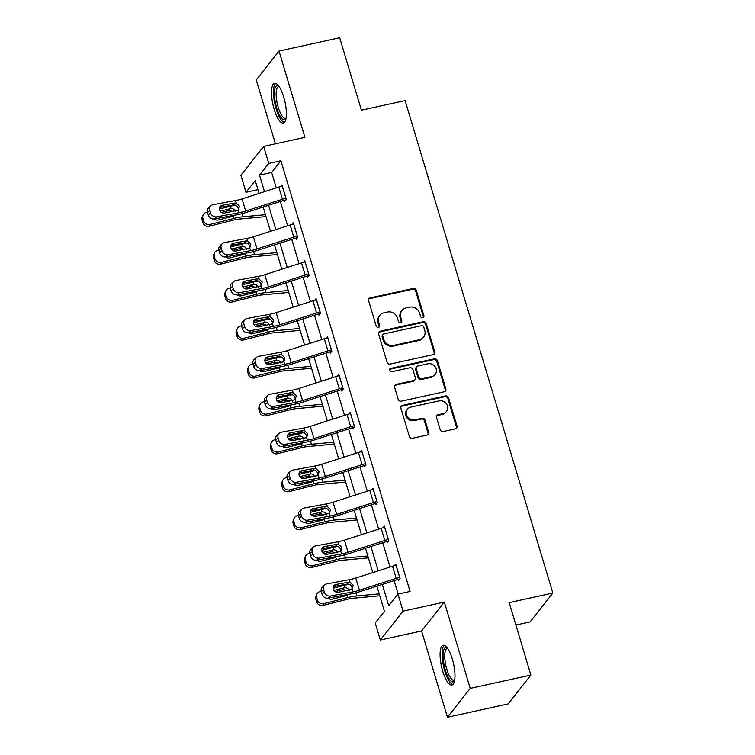 <?xml version="1.0" encoding="UTF-8"?>
<svg xmlns="http://www.w3.org/2000/svg" width="755" height="755" viewBox="0 0 755 755"><rect width="100%" height="100%" fill="white"/><g stroke="black" fill="none" stroke-linecap="round" stroke-linejoin="round"><path stroke-width="1.13" d="M422.734 317.713A1.793 1.661 38.2 0 0 423.895 315.675L416.288 290.326A2.558 2.369 38.2 0 0 413.193 288.467L370.309 297.876A2.558 2.369 38.2 0 0 368.648 300.783L376.254 326.132A1.793 1.661 38.2 0 0 379.321 326.877A1.793 1.661 38.2 0 0 379.586 325.396L378.604 322.121A8.192 7.569 38.2 0 1 379.793 315.373A8.192 7.569 38.2 0 1 383.936 312.815L387.504 312.023A8.192 7.569 38.2 0 1 397.423 317.987L398.404 321.271A1.793 1.661 38.2 0 0 401.481 322.017A1.793 1.661 38.2 0 0 401.745 320.535L400.754 317.26A8.192 7.569 38.2 0 1 401.943 310.513A8.192 7.569 38.2 0 1 406.086 307.955L409.663 307.162A8.192 7.569 38.2 0 1 419.572 313.127L420.563 316.411A1.793 1.661 38.2 0 0 422.734 317.713M423.262 317.487A1.793 1.661 38.2 0 0 423.281 316.458L415.675 291.109A2.558 2.369 38.2 0 0 412.579 289.25L369.695 298.65A2.558 2.369 38.2 0 0 368.751 299.103M378.953 327.217A1.793 1.661 38.2 0 0 378.972 326.179L377.991 322.895L378.604 322.121M401.113 322.357A1.793 1.661 38.2 0 0 401.122 321.319L400.141 318.034L400.754 317.26M452.339 659.049A20.338 6.172 -102.4 0 0 443.185 645.27A20.338 6.172 -102.4 0 0 442.741 671.223A20.338 6.172 -102.4 0 0 451.896 685.002A20.338 6.172 -102.4 0 0 452.339 659.049M283.738 97.093A20.338 6.172 -102.4 0 0 274.584 83.305A20.338 6.172 -102.4 0 0 274.15 109.267A20.338 6.172 -102.4 0 0 283.304 123.046A20.338 6.172 -102.4 0 0 283.738 97.093M440.184 429.642A2.558 2.369 38.2 0 0 443.289 431.511L455.312 428.868A2.558 2.369 38.2 0 0 456.983 425.962L448.536 397.809A2.558 2.369 38.2 0 0 445.441 395.95L402.557 405.35A2.558 2.369 38.2 0 0 400.896 408.266L409.333 436.418A2.558 2.369 38.2 0 0 412.438 438.277L426.971 435.088A2.558 2.369 38.2 0 0 428.632 432.181L425.018 420.129A2.558 2.369 38.2 0 0 421.922 418.27L414.712 419.856A6.852 6.333 38.2 0 1 407.37 416.826A6.852 6.333 38.2 0 1 407.426 409.229A6.852 6.333 38.2 0 1 410.89 407.087L439.117 400.896A6.852 6.333 38.2 0 1 446.46 403.916A6.852 6.333 38.2 0 1 446.413 411.513A6.852 6.333 38.2 0 1 442.949 413.655L438.24 414.693A2.558 2.369 38.2 0 0 436.569 417.6L440.184 429.642M530.897 675.055L508.143 703.934L447.46 717.25L470.223 688.371L530.897 675.055L509.172 602.622L552.858 593.043L405.114 100.594L361.428 110.183L339.693 37.75L279.02 51.066L304.907 137.353L263.646 146.404L268.752 163.42L280.888 160.749L410.107 591.458L397.97 594.119L403.076 611.135L380.322 640.013L375.216 622.998L384.437 611.295L376.905 586.173M470.223 688.371L444.336 602.084L403.076 611.135M433.059 354.671A2.558 2.369 38.2 0 0 434.72 351.764L426.273 323.612A2.558 2.369 38.2 0 0 423.177 321.743L380.293 331.152A2.558 2.369 38.2 0 0 378.632 334.059L387.079 362.221A2.558 2.369 38.2 0 0 390.175 364.08L433.059 354.671M437.409 360.711L445.856 388.863A2.558 2.369 38.2 0 1 444.185 391.769L401.301 401.179A2.558 2.369 38.2 0 1 398.206 399.32L394.591 387.268A2.558 2.369 38.2 0 1 396.262 384.361L413.646 380.539A2.558 2.369 38.2 0 0 415.316 377.632L412.919 369.639A2.558 2.369 38.2 0 0 409.823 367.779L391.713 371.753A1.793 1.661 38.2 0 1 389.807 368.968A1.793 1.661 38.2 0 1 390.712 368.412L434.304 358.842A2.558 2.369 38.2 0 1 437.409 360.711L436.796 361.494L445.242 389.646L445.856 388.863M279.02 51.066L256.266 79.945L275.424 143.818M515.891 625.036L530.095 621.922L552.858 593.043M280.888 160.749L271.658 172.461L276.283 187.863M280.36 201.462L287.655 225.783M291.741 239.382L299.037 263.703M303.114 277.293L310.409 301.613M314.486 315.212L321.79 339.533M325.867 353.132L333.163 377.453M337.24 391.052L344.535 415.373M348.621 428.972L355.916 453.293M359.993 466.883L367.289 491.203M371.366 504.802L378.67 529.123M382.747 542.722L390.042 567.043M394.119 580.642L398.159 594.081M284.446 200.207L284.805 201.415L286.343 199.471L281.974 184.881L280.7 186.494M295.818 238.118L296.186 239.335L297.725 237.381L293.346 222.8L292.081 224.414M307.2 276.037L307.559 277.255L309.097 275.301L304.727 260.72L303.453 262.334M318.572 313.957L318.94 315.175L320.479 313.221L316.1 298.64L314.826 300.254M329.944 351.877L330.312 353.095L331.851 351.141L327.472 336.56L326.207 338.164M341.326 389.797L341.685 391.005L343.223 389.061L338.853 374.471L337.579 376.084M352.698 427.707L353.066 428.925L354.605 426.971L350.226 412.39L348.952 414.004M364.08 465.627L364.439 466.845L365.977 464.891L361.598 450.31L360.333 451.924M375.452 503.547L375.82 504.765L377.349 502.811L372.979 488.23L371.705 489.835M386.824 541.467L387.192 542.675L388.731 540.731L384.352 526.141L383.087 527.754M398.206 579.378L398.565 580.595L400.103 578.641L395.733 564.06L394.459 565.674M444.336 602.084L421.573 630.963L447.46 717.25M421.573 630.963L380.322 640.013M257.946 189.675L245.998 192.298L240.892 175.283L263.646 146.404M382.323 584.436L388.75 605.831L397.97 594.119M268.752 163.42L259.531 175.122L264.486 191.657M268.563 205.256L275.868 229.577M279.945 243.176L287.24 267.496M291.317 281.086L298.612 305.407M302.698 319.006L309.994 343.327M314.071 356.926L321.366 381.247M325.443 394.846L332.747 419.167M336.824 432.766L344.12 457.086M348.197 470.676L355.492 494.997M359.578 508.596L366.873 532.917M370.95 546.516L378.246 570.837M259.069 193.403L255.218 180.587L245.998 192.298M372.828 572.583L365.524 548.262M361.447 534.663L354.152 510.342M350.075 496.743L342.779 472.422M338.693 458.823L331.398 434.502M327.321 420.912L320.026 396.592M315.949 382.993L308.653 358.672M304.567 345.073L297.272 320.752M293.195 307.153L285.9 282.832M281.813 269.233L274.518 244.913M270.441 231.323L263.146 207.002M271.658 172.461L259.531 175.122M401.943 310.513L401.33 311.296A8.192 7.569 38.2 0 0 400.141 318.034M379.793 315.373L379.18 316.156A8.192 7.569 38.2 0 0 377.991 322.895M434.002 354.227A2.558 2.369 38.2 0 0 434.106 352.547L425.66 324.395A2.558 2.369 38.2 0 0 422.564 322.527L379.68 331.936A2.558 2.369 38.2 0 0 378.736 332.379M423.725 326.962A1.793 1.661 38.2 0 0 421.564 325.66L383.918 333.918A1.793 1.661 38.2 0 0 382.757 335.956L383.795 339.42A8.192 7.569 38.2 0 0 393.704 345.375L419.431 339.731A8.192 7.569 38.2 0 0 423.574 337.164A8.192 7.569 38.2 0 0 424.763 330.426L423.725 326.962M383.011 334.484L382.398 335.258A1.793 1.661 38.2 0 0 382.134 336.739L382.757 335.956M423.574 337.164L422.96 337.947A8.192 7.569 38.2 0 1 418.817 340.514L393.091 346.158A8.192 7.569 38.2 0 1 383.172 340.194L382.134 336.739M445.129 391.326A2.558 2.369 38.2 0 0 445.242 389.646M414.948 379.746L414.325 380.52A2.558 2.369 38.2 0 1 413.032 381.322L395.639 385.135A2.558 2.369 38.2 0 0 394.705 385.588M436.796 361.494A2.558 2.369 38.2 0 0 433.691 359.625L390.099 369.195A1.793 1.661 38.2 0 0 389.561 369.412M431.7 376.585A6.852 6.333 38.2 0 0 435.163 374.442A6.852 6.333 38.2 0 0 435.21 366.845A6.852 6.333 38.2 0 0 427.868 363.816L417.921 366.005A2.558 2.369 38.2 0 0 416.25 368.912L418.648 376.905A2.558 2.369 38.2 0 0 421.752 378.765L431.7 376.585L431.077 377.368A6.852 6.333 38.2 0 0 434.54 375.216L435.163 374.442M416.628 366.807L416.014 367.581A2.558 2.369 38.2 0 0 415.637 369.695L416.25 368.912M431.077 377.368L421.13 379.548A2.558 2.369 38.2 0 1 418.034 377.679L415.637 369.695M446.413 411.513L445.79 412.296A6.852 6.333 38.2 0 1 442.326 414.438L437.626 415.467A2.558 2.369 38.2 0 0 436.683 415.92M407.426 409.229L406.803 410.012A6.852 6.333 38.2 0 0 406.756 417.609A6.852 6.333 38.2 0 0 414.099 420.629L414.712 419.856M427.906 434.644A2.558 2.369 38.2 0 0 428.019 432.964L424.404 420.912A2.558 2.369 38.2 0 0 421.309 419.053L414.099 420.629M456.256 428.425A2.558 2.369 38.2 0 0 456.369 426.745L447.923 398.593A2.558 2.369 38.2 0 0 444.827 396.724L401.943 406.133A2.558 2.369 38.2 0 0 400.999 406.577M235.4 205.171A19.554 4.502 163.3 0 0 230.407 206.247L219.356 209.031M207.427 212.032L206.417 212.287A5.219 4.983 23.4 0 0 202.906 218.403L202.142 220.177A5.219 4.983 -156.6 0 1 202.331 216.845L203.095 215.081M265.458 214.694L243.129 216.761A19.554 4.502 163.3 0 0 234.05 218.403L210.069 224.443L209.305 226.207A5.219 4.983 -156.6 0 1 202.878 222.602L202.142 220.177M266.024 216.609L239.344 219.073A13.043 3.001 163.3 0 0 233.286 220.167L209.305 226.207M220.139 211.183L231.087 208.503C233.238 208.531 234.692 209.56 235.428 211.589M234.663 215.213L232.644 216.402L218.355 219.998A4.171 3.983 -156.6 0 1 214.363 218.959A5.219 4.587 -132.6 0 1 208.276 214.948L210.56 212.844A5.219 4.587 47.4 0 0 216.685 216.845L214.392 218.95L236.891 214.797A19.554 4.502 -16.7 0 0 246.64 212.306L283.399 200.49A2.605 0.604 163.3 0 1 284.399 200.217L286.041 199.858M202.878 222.602L203.642 220.838L202.906 218.403M203.642 220.838A5.219 4.983 23.4 0 0 210.069 224.443M232.37 211.645L230.426 210.636L228.454 210.673L221.413 212.438M285.985 198.254L285.937 198.263A9.126 2.105 163.3 0 0 282.436 199.216L245.677 211.032A13.043 3.001 -16.7 0 1 239.175 212.693L216.685 216.845M282.332 186.098L282.285 186.107A9.126 2.105 163.3 0 0 278.784 187.061L242.034 198.886A13.043 3.001 -16.7 0 1 235.532 200.537L213.033 204.69A5.219 4.587 47.4 0 0 210.966 205.719A5.219 4.587 47.4 0 0 209.833 210.418L210.56 212.844M238.25 210.192L238.212 208.059C237.438 206.077 236.004 205.03 233.927 204.898L233.201 204.964L234.456 203.048L222.083 205.332L219.799 207.436L233.201 204.964M209.833 210.418L207.549 212.523L208.276 214.948M207.549 212.523A5.219 4.587 -132.6 0 1 208.682 207.823L210.966 205.719M234.456 203.048L236.315 203.161L239.448 206.181L238.391 210.079L224.414 213.108A4.171 3.671 -132.6 0 1 219.516 209.909A4.171 3.671 -132.6 0 1 220.422 206.153A4.171 3.671 -132.6 0 1 222.083 205.332M285.909 119.026A17.601 5.342 77.6 0 1 278.218 112.259A17.601 5.342 77.6 0 1 274.546 91.176A17.601 5.342 77.6 0 1 278.633 85.862M279.114 86.542A16.299 4.945 -102.4 0 0 278.604 86.561A16.299 4.945 -102.4 0 0 276.236 91.77A16.299 4.945 -102.4 0 0 278.925 109.428A16.299 4.945 -102.4 0 0 285.598 118.403A16.299 4.945 -102.4 0 0 286.06 118.214M275.745 83.399A20.215 6.134 -102.4 0 0 273.612 89.458A20.215 6.134 -102.4 0 0 276.519 110.07A20.215 6.134 -102.4 0 0 284.324 122.48M454.501 680.991A17.601 5.342 77.6 0 1 445.327 669.978A17.601 5.342 77.6 0 1 447.224 647.828M447.706 648.498A16.299 4.945 -102.4 0 0 447.205 648.526A16.299 4.945 -102.4 0 0 446.856 669.326A16.299 4.945 -102.4 0 0 454.189 680.368A16.299 4.945 -102.4 0 0 454.661 680.179M444.346 645.355A20.215 6.134 -102.4 0 0 444.714 670.761A20.215 6.134 -102.4 0 0 452.915 684.436M246.772 243.082A19.554 4.502 163.3 0 0 241.779 244.167L230.728 246.951M218.799 249.952L217.799 250.207A5.219 4.983 23.4 0 0 214.288 256.322L213.523 258.087A5.219 4.983 -156.6 0 1 213.703 254.765L214.467 253M276.83 252.614L254.511 254.671A19.554 4.502 163.3 0 0 245.432 256.313L221.441 262.363L220.677 264.127A5.219 4.983 -156.6 0 1 214.25 260.522L213.523 258.087M277.406 254.52L250.717 256.993A13.043 3.001 163.3 0 0 244.667 258.087L220.677 264.127M231.511 249.103L242.459 246.423C244.62 246.451 246.064 247.48 246.809 249.509M246.036 253.133L244.016 254.322L229.737 257.917A4.171 3.983 -156.6 0 1 225.736 256.87M214.25 260.522L215.015 258.748L214.288 256.322M215.015 258.748A5.219 4.983 23.4 0 0 221.441 262.363M243.742 249.556L241.798 248.555L239.826 248.584L232.785 250.358M258.153 281.002A19.554 4.502 163.3 0 0 253.161 282.077L242.11 284.871M230.181 287.872L229.171 288.127A5.219 4.983 23.4 0 0 225.66 294.242L224.896 296.007A5.219 4.983 -156.6 0 1 225.075 292.685L225.839 290.92M288.202 290.524L265.883 292.591A19.554 4.502 163.3 0 0 256.804 294.233L232.823 300.282L232.049 302.047A5.219 4.983 -156.6 0 1 225.622 298.442L224.896 296.007M288.778 292.44L262.089 294.912A13.043 3.001 163.3 0 0 256.039 296.007L232.049 302.047M242.893 287.023L253.831 284.333C255.992 284.371 257.446 285.399 258.182 287.428M257.408 291.052L255.398 292.232L241.109 295.837A4.171 3.983 -156.6 0 1 237.117 294.79M225.622 298.442L226.387 296.668L225.66 294.242M226.387 296.668A5.219 4.983 23.4 0 0 232.823 300.282M255.114 287.476L253.18 286.466L251.198 286.504L244.167 288.278M297.357 236.173L297.31 236.183A9.126 2.105 163.3 0 0 293.808 237.127L257.049 248.952A13.043 3.001 -16.7 0 1 250.556 250.613L228.057 254.765L225.773 256.87A5.219 4.587 -132.6 0 1 219.648 252.868L221.942 250.764A5.219 4.587 47.4 0 0 228.057 254.765M297.423 237.768L295.771 238.136A2.605 0.604 163.3 0 0 294.771 238.401L258.012 250.226A19.554 4.502 -16.7 0 1 248.272 252.717L225.773 256.87M293.714 224.018L293.667 224.027A9.126 2.105 163.3 0 0 290.165 224.981L253.406 236.796A13.043 3.001 -16.7 0 1 246.904 238.457L224.414 242.61A5.219 4.587 47.4 0 0 222.338 243.639A5.219 4.587 47.4 0 0 221.206 248.329L221.942 250.764M249.631 248.102L249.584 245.979C248.81 243.997 247.385 242.94 245.3 242.817L244.573 242.874L245.837 240.968L233.455 243.252L231.172 245.356L244.573 242.874M221.206 248.329L218.922 250.434L219.648 252.868M218.922 250.434A5.219 4.587 -132.6 0 1 220.054 245.734L222.338 243.639M245.837 240.968L247.697 241.071L250.82 244.091L249.773 247.989L235.796 251.028A4.171 3.671 -132.6 0 1 230.898 247.829A4.171 3.671 -132.6 0 1 231.804 244.063A4.171 3.671 -132.6 0 1 233.455 243.252M308.738 274.084L308.682 274.103A9.126 2.105 163.3 0 0 305.19 275.046L268.431 286.872A13.043 3.001 -16.7 0 1 261.928 288.523L239.439 292.685L237.145 294.79A5.219 4.587 -132.6 0 1 231.03 290.788L233.314 288.684A5.219 4.587 47.4 0 0 239.439 292.685M308.795 275.688L307.143 276.047A2.605 0.604 163.3 0 0 306.143 276.321L269.393 288.146A19.554 4.502 -16.7 0 1 259.644 290.628L237.145 294.79M305.086 261.938L305.039 261.947A9.126 2.105 163.3 0 0 301.538 262.891L264.779 274.716A13.043 3.001 -16.7 0 1 258.286 276.377L235.786 280.53A5.219 4.587 47.4 0 0 233.72 281.549A5.219 4.587 47.4 0 0 232.587 286.249L233.314 288.684M261.003 286.022L260.956 283.899C260.182 281.917 258.757 280.86 256.672 280.737L255.954 280.794L257.21 278.878L244.837 281.171L242.553 283.267L255.954 280.794M232.587 286.249L230.303 288.353L231.03 290.788M230.303 288.353A5.219 4.587 -132.6 0 1 231.426 283.654L233.72 281.549M257.21 278.878L259.069 278.991L262.202 282.011L261.145 285.909L247.168 288.948A4.171 3.671 -132.6 0 1 242.27 285.749A4.171 3.671 -132.6 0 1 243.176 281.983A4.171 3.671 -132.6 0 1 244.837 281.171M269.526 318.921A19.554 4.502 163.3 0 0 264.533 319.997L253.482 322.781M241.553 325.792L240.552 326.047A5.219 4.983 23.4 0 0 237.042 332.153L236.268 333.927A5.219 4.983 -156.6 0 1 236.457 330.605L237.221 328.831M299.584 328.444L277.264 330.511A19.554 4.502 163.3 0 0 268.176 332.153L244.195 338.193L243.431 339.967A5.219 4.983 -156.6 0 1 237.004 336.352L236.268 333.927M300.16 330.36L273.47 332.823A13.043 3.001 163.3 0 0 267.412 333.918L243.431 339.967M254.265 324.943L265.213 322.253C267.374 322.281 268.818 323.31 269.554 325.339M268.789 328.963L266.77 330.152L252.481 333.757A4.171 3.983 -156.6 0 1 248.489 332.71M237.004 336.352L237.768 334.588L237.042 332.153M237.768 334.588A5.219 4.983 23.4 0 0 244.195 338.193M266.496 325.396L264.552 324.386L262.58 324.423L255.539 326.198M280.907 356.841A19.554 4.502 163.3 0 0 275.905 357.917L264.854 360.701M252.925 363.712L251.925 363.957A5.219 4.983 23.4 0 0 248.414 370.073L247.649 371.847A5.219 4.983 -156.6 0 1 247.829 368.525L248.593 366.751M310.956 366.364L288.636 368.431A19.554 4.502 163.3 0 0 279.558 370.073L255.567 376.113L254.803 377.887A5.219 4.983 -156.6 0 1 248.376 374.272L247.649 371.847M311.532 368.28L284.843 370.743A13.043 3.001 163.3 0 0 278.793 371.837L254.803 377.887M265.637 362.853L276.585 360.173C278.746 360.201 280.19 361.23 280.935 363.259M280.162 366.883L278.151 368.072L263.863 371.668A4.171 3.983 -156.6 0 1 259.871 370.63M248.376 374.272L249.141 372.508L248.414 370.073M249.141 372.508A5.219 4.983 23.4 0 0 255.567 376.113M277.868 363.315L275.934 362.306L273.952 362.343L266.921 364.108M292.279 394.752A19.554 4.502 163.3 0 0 287.287 395.837L276.236 398.621M264.307 401.622L263.297 401.877A5.219 4.983 23.4 0 0 259.786 407.993L259.022 409.757A5.219 4.983 -156.6 0 1 259.21 406.435L259.975 404.671M322.328 404.284L300.009 406.341A19.554 4.502 163.3 0 0 290.93 407.993L266.949 414.033L266.185 415.797A5.219 4.983 -156.6 0 1 259.748 412.192L259.022 409.757M322.904 406.199L296.224 408.663A13.043 3.001 163.3 0 0 290.165 409.757L266.185 415.797M277.019 400.773L287.957 398.093C290.118 398.121 291.572 399.15 292.308 401.179M291.543 404.803L289.524 405.992L275.235 409.587A4.171 3.983 -156.6 0 1 271.243 408.54M259.748 412.192L260.522 410.418L259.786 407.993M260.522 410.418A5.219 4.983 23.4 0 0 266.949 414.033M289.25 401.226L287.306 400.225L285.333 400.254L278.293 402.028M320.111 312.004L320.063 312.013A9.126 2.105 163.3 0 0 316.562 312.966L279.803 324.792A13.043 3.001 -16.7 0 1 273.31 326.443L250.811 330.596L248.527 332.7A5.219 4.587 -132.6 0 1 242.402 328.699L244.686 326.604A5.219 4.587 47.4 0 0 250.811 330.596M320.167 313.608L318.525 313.967A2.605 0.604 163.3 0 0 317.525 314.24L280.766 326.066A19.554 4.502 -16.7 0 1 271.017 328.548L248.527 332.7M316.468 299.858L316.411 299.867A9.126 2.105 163.3 0 0 312.919 300.811L276.16 312.636A13.043 3.001 -16.7 0 1 269.658 314.288L247.168 318.45A5.219 4.587 47.4 0 0 245.092 319.469A5.219 4.587 47.4 0 0 243.959 324.169L244.686 326.604M272.376 323.942L272.338 321.819C271.564 319.837 270.13 318.78 268.053 318.648L267.327 318.714L268.582 316.798L256.209 319.082L253.925 321.186L267.327 318.714M243.959 324.169L241.675 326.273L242.402 328.699M241.675 326.273A5.219 4.587 -132.6 0 1 242.808 321.573L245.092 319.469M268.582 316.798L270.441 316.911L273.574 319.931L272.517 323.829L258.54 326.858A4.171 3.671 -132.6 0 1 253.652 323.659A4.171 3.671 -132.6 0 1 254.558 319.903A4.171 3.671 -132.6 0 1 256.209 319.082M331.483 349.924L331.436 349.933A9.126 2.105 163.3 0 0 327.934 350.886L291.175 362.702A13.043 3.001 -16.7 0 1 284.682 364.363L262.183 368.516L259.899 370.62A5.219 4.587 -132.6 0 1 253.784 366.619L256.068 364.514A5.219 4.587 47.4 0 0 262.183 368.516M331.549 351.528L329.897 351.887A2.605 0.604 163.3 0 0 328.897 352.16L292.138 363.976A19.554 4.502 -16.7 0 1 282.398 366.468L259.899 370.62M327.84 337.768L327.793 337.778A9.126 2.105 163.3 0 0 324.291 338.731L287.532 350.556A13.043 3.001 -16.7 0 1 281.039 352.207L258.54 356.36A5.219 4.587 47.4 0 0 256.464 357.389A5.219 4.587 47.4 0 0 255.341 362.089L256.068 364.514M283.757 361.862L283.71 359.729C282.936 357.747 281.511 356.7 279.425 356.568L278.699 356.634L279.963 354.718L267.591 357.002L265.298 359.106L278.699 356.634M255.341 362.089L253.048 364.193L253.784 366.619M253.048 364.193A5.219 4.587 -132.6 0 1 254.18 359.493L256.464 357.389M279.963 354.718L281.823 354.831L284.956 357.851L283.899 361.749L269.922 364.778A4.171 3.671 -132.6 0 1 265.024 361.579A4.171 3.671 -132.6 0 1 265.93 357.823A4.171 3.671 -132.6 0 1 267.591 357.002M342.864 387.843L342.817 387.853A9.126 2.105 163.3 0 0 339.316 388.797L302.557 400.622A13.043 3.001 -16.7 0 1 296.054 402.283L273.565 406.435L271.272 408.54A5.219 4.587 -132.6 0 1 265.156 404.538L267.44 402.434A5.219 4.587 47.4 0 0 273.565 406.435M342.921 389.438L341.279 389.807A2.605 0.604 163.3 0 0 340.279 390.071L303.519 401.896A19.554 4.502 -16.7 0 1 293.77 404.387L271.272 408.54M339.212 375.688L339.165 375.697A9.126 2.105 163.3 0 0 335.664 376.651L298.905 388.466A13.043 3.001 -16.7 0 1 292.411 390.127L269.912 394.28A5.219 4.587 47.4 0 0 267.846 395.309A5.219 4.587 47.4 0 0 266.713 400.008L267.44 402.434M295.13 399.773L295.092 397.649C294.318 395.667 292.883 394.61 290.798 394.488L290.08 394.544L291.336 392.638L278.963 394.922L276.679 397.026L290.08 394.544M266.713 400.008L264.429 402.104L265.156 404.538M264.429 402.104A5.219 4.587 -132.6 0 1 265.552 397.404L267.846 395.309M291.336 392.638L293.195 392.742L296.328 395.771L295.271 399.659L281.294 402.698A4.171 3.671 -132.6 0 1 276.396 399.499A4.171 3.671 -132.6 0 1 277.302 395.743A4.171 3.671 -132.6 0 1 278.963 394.922M303.652 432.672A19.554 4.502 163.3 0 0 298.659 433.757L287.608 436.541M275.679 439.542L274.678 439.797A5.219 4.983 23.4 0 0 271.168 445.912L270.403 447.677A5.219 4.983 -156.6 0 1 270.583 444.355L271.347 442.59M333.71 442.204L311.39 444.261A19.554 4.502 163.3 0 0 302.311 445.903L278.321 451.952L277.557 453.717A5.219 4.983 -156.6 0 1 271.13 450.112L270.403 447.677M334.286 444.11L307.596 446.582A13.043 3.001 163.3 0 0 301.538 447.677L277.557 453.717M288.391 438.693L299.339 436.012C301.5 436.041 302.944 437.07 303.689 439.099M302.915 442.723L300.896 443.912L286.607 447.507A4.171 3.983 -156.6 0 1 282.615 446.46M271.13 450.112L271.894 448.338L271.168 445.912M271.894 448.338A5.219 4.983 23.4 0 0 278.321 451.952M300.622 439.146L298.678 438.136L296.706 438.174L289.665 439.948M354.237 425.763L354.189 425.773A9.126 2.105 163.3 0 0 350.688 426.717L313.929 438.542A13.043 3.001 -16.7 0 1 307.436 440.203L284.937 444.355L282.653 446.46A5.219 4.587 -132.6 0 1 276.528 442.458L278.822 440.354A5.219 4.587 47.4 0 0 284.937 444.355M354.303 427.358L352.651 427.717A2.605 0.604 163.3 0 0 351.651 427.991L314.892 439.816A19.554 4.502 -16.7 0 1 305.152 442.298L282.653 446.46M350.594 413.608L350.546 413.617A9.126 2.105 163.3 0 0 347.045 414.561L310.286 426.386A13.043 3.001 -16.7 0 1 303.784 428.047L281.294 432.2A5.219 4.587 47.4 0 0 279.218 433.219A5.219 4.587 47.4 0 0 278.085 437.919L278.822 440.354M306.511 437.692L306.464 435.569C305.69 433.587 304.265 432.53 302.179 432.407L301.453 432.464L302.708 430.548L290.335 432.841L288.051 434.937L301.453 432.464M278.085 437.919L275.801 440.023L276.528 442.458M275.801 440.023A5.219 4.587 -132.6 0 1 276.934 435.324L279.218 433.219M302.708 430.548L304.576 430.661L307.7 433.681L306.653 437.579L292.676 440.618A4.171 3.671 -132.6 0 1 287.778 437.419A4.171 3.671 -132.6 0 1 288.684 433.653A4.171 3.671 -132.6 0 1 290.335 432.841M315.033 470.591A19.554 4.502 163.3 0 0 310.041 471.667L298.989 474.451M287.06 477.462L286.051 477.717A5.219 4.983 23.4 0 0 282.54 483.823L281.775 485.597A5.219 4.983 -156.6 0 1 281.955 482.275L282.719 480.501M345.082 480.114L322.762 482.181A19.554 4.502 163.3 0 0 313.684 483.823L289.693 489.863L288.929 491.637A5.219 4.983 -156.6 0 1 282.502 488.023L281.775 485.597M345.658 482.03L318.969 484.493A13.043 3.001 163.3 0 0 312.919 485.597L288.929 491.637M299.773 476.613L310.711 473.923C312.872 473.961 314.325 474.989 315.061 477.009M314.288 480.633L312.277 481.822L297.989 485.427A4.171 3.983 -156.6 0 1 293.997 484.38M282.502 488.023L283.267 486.258L282.54 483.823M283.267 486.258A5.219 4.983 23.4 0 0 289.693 489.863M311.994 477.066L310.06 476.056L308.078 476.094L301.047 477.868M365.609 463.674L365.562 463.683A9.126 2.105 163.3 0 0 362.06 464.636L325.311 476.462A13.043 3.001 -16.7 0 1 318.808 478.113L296.309 482.275L294.025 484.37A5.219 4.587 -132.6 0 1 287.91 480.369L290.194 478.274A5.219 4.587 47.4 0 0 296.309 482.275M365.675 465.278L364.023 465.637A2.605 0.604 163.3 0 0 363.023 465.911L326.273 477.736A19.554 4.502 -16.7 0 1 316.524 480.218L294.025 484.37M361.966 451.528L361.919 451.537A9.126 2.105 163.3 0 0 358.417 452.481L321.658 464.306A13.043 3.001 -16.7 0 1 315.165 465.967L292.666 470.12A5.219 4.587 47.4 0 0 290.6 471.139A5.219 4.587 47.4 0 0 289.467 475.839L290.194 478.274M317.883 475.612L317.836 473.489C317.062 471.507 315.637 470.45 313.551 470.318L312.825 470.384L314.089 468.468L301.717 470.752L299.424 472.856L312.825 470.384M289.467 475.839L287.174 477.943L287.91 480.369M287.174 477.943A5.219 4.587 -132.6 0 1 288.306 473.243L290.6 471.139M314.089 468.468L315.949 468.581L319.082 471.601L318.025 475.499L304.048 478.538A4.171 3.671 -132.6 0 1 299.15 475.329A4.171 3.671 -132.6 0 1 300.056 471.573A4.171 3.671 -132.6 0 1 301.717 470.752M326.405 508.511A19.554 4.502 163.3 0 0 321.413 509.587L310.362 512.371M298.433 515.382L297.432 515.627A5.219 4.983 23.4 0 0 293.912 521.743L293.148 523.517A5.219 4.983 -156.6 0 1 293.336 520.195L294.101 518.421M356.464 518.034L334.135 520.101A19.554 4.502 163.3 0 0 325.056 521.743L301.075 527.783L300.311 529.557A5.219 4.983 -156.6 0 1 293.884 525.942L293.148 523.517M357.03 519.95L330.35 522.413A13.043 3.001 163.3 0 0 324.291 523.508L300.311 529.557M311.145 514.533L322.092 511.843C324.244 511.871 325.698 512.9 326.434 514.929M325.669 518.553L323.65 519.742L309.361 523.347A4.171 3.983 -156.6 0 1 305.369 522.3M293.884 525.942L294.648 524.178L293.912 521.743M294.648 524.178A5.219 4.983 23.4 0 0 301.075 527.783M323.376 514.985L321.432 513.976L319.459 514.013L312.419 515.788M376.99 501.594L376.943 501.603A9.126 2.105 163.3 0 0 373.442 502.556L336.683 514.372A13.043 3.001 -16.7 0 1 330.19 516.033L307.691 520.186L305.407 522.29A5.219 4.587 -132.6 0 1 299.282 518.289L301.566 516.184A5.219 4.587 47.4 0 0 307.691 520.186M377.047 503.198L375.405 503.557A2.605 0.604 163.3 0 0 374.405 503.83L337.645 515.646A19.554 4.502 -16.7 0 1 327.897 518.138L305.407 522.29M373.348 489.438L373.291 489.448A9.126 2.105 163.3 0 0 369.799 490.401L333.04 502.226A13.043 3.001 -16.7 0 1 326.537 503.878L304.038 508.04A5.219 4.587 47.4 0 0 301.972 509.059A5.219 4.587 47.4 0 0 300.839 513.759L301.566 516.184M329.255 513.532L329.218 511.399C328.444 509.417 327.009 508.37 324.933 508.238L324.206 508.304L325.462 506.388L313.089 508.672L310.805 510.776L324.206 508.304M300.839 513.759L298.555 515.863L299.282 518.289M298.555 515.863A5.219 4.587 -132.6 0 1 299.688 511.163L301.972 509.059M325.462 506.388L327.321 506.501L330.454 509.521L329.397 513.419L315.42 516.448A4.171 3.671 -132.6 0 1 310.531 513.249A4.171 3.671 -132.6 0 1 311.428 509.493A4.171 3.671 -132.6 0 1 313.089 508.672M337.787 546.431A19.554 4.502 163.3 0 0 332.785 547.507L321.734 550.291M309.805 553.292L308.804 553.547A5.219 4.983 23.4 0 0 305.294 559.663L304.529 561.427A5.219 4.983 -156.6 0 1 304.709 558.105L305.473 556.341M367.836 555.954L345.516 558.011A19.554 4.502 163.3 0 0 336.437 559.663L312.447 565.703L311.683 567.467A5.219 4.983 -156.6 0 1 305.256 563.862L304.529 561.427M368.412 557.87L341.722 560.333A13.043 3.001 163.3 0 0 335.673 561.427L311.683 567.467M322.517 552.443L333.465 549.763C335.626 549.791 337.07 550.82 337.815 552.849M337.041 556.473L335.031 557.662L320.743 561.258A4.171 3.983 -156.6 0 1 316.741 560.219M305.256 563.862L306.02 562.097L305.294 559.663M306.02 562.097A5.219 4.983 23.4 0 0 312.447 565.703M334.748 552.905L332.813 551.896L330.832 551.924L323.801 553.698M388.363 539.514L388.315 539.523A9.126 2.105 163.3 0 0 384.814 540.467L348.055 552.292A13.043 3.001 -16.7 0 1 341.562 553.953L319.063 558.105L316.779 560.21A5.219 4.587 -132.6 0 1 310.654 556.208L312.947 554.104A5.219 4.587 47.4 0 0 319.063 558.105M388.429 541.109L386.777 541.477A2.605 0.604 163.3 0 0 385.777 541.741L349.018 553.566A19.554 4.502 -16.7 0 1 339.278 556.058L316.779 560.21M384.72 527.358L384.673 527.367A9.126 2.105 163.3 0 0 381.171 528.321L344.412 540.136A13.043 3.001 -16.7 0 1 337.919 541.797L315.42 545.95A5.219 4.587 47.4 0 0 313.344 546.979A5.219 4.587 47.4 0 0 312.211 551.678L312.947 554.104M340.637 551.443L340.59 549.319C339.816 547.337 338.391 546.28 336.305 546.158L335.579 546.214L336.843 544.308L324.471 546.592L322.177 548.696L335.579 546.214M312.211 551.678L309.927 553.774L310.654 556.208M309.927 553.774A5.219 4.587 -132.6 0 1 311.06 549.074L313.344 546.979M336.843 544.308L338.702 544.421L341.836 547.441L340.779 551.329L326.802 554.368A4.171 3.671 -132.6 0 1 321.904 551.169A4.171 3.671 -132.6 0 1 322.81 547.413A4.171 3.671 -132.6 0 1 324.471 546.592M349.159 584.342A19.554 4.502 163.3 0 0 344.167 585.427L333.115 588.211M321.186 591.212L320.177 591.467A5.219 4.983 23.4 0 0 316.666 597.582L315.901 599.347A5.219 4.983 -156.6 0 1 316.09 596.025L316.855 594.26M379.208 593.874L356.889 595.931A19.554 4.502 163.3 0 0 347.81 597.573L323.829 603.623L323.065 605.387A5.219 4.983 -156.6 0 1 316.628 601.782L315.901 599.347M379.784 595.78L353.095 598.253A13.043 3.001 163.3 0 0 347.045 599.347L323.065 605.387M333.899 590.363L344.837 587.683C346.998 587.711 348.451 588.74 349.188 590.769M348.423 594.393L346.403 595.582L332.115 599.177A4.171 3.983 -156.6 0 1 328.123 598.13A5.219 4.587 -132.6 0 1 322.036 594.128L324.32 592.024A5.219 4.587 47.4 0 0 330.445 596.025L328.151 598.13L350.65 593.968A19.554 4.502 -16.7 0 0 360.399 591.486L397.158 579.661A2.605 0.604 163.3 0 1 398.159 579.396L399.801 579.028M316.628 601.782L317.393 600.008L316.666 597.582M317.393 600.008A5.219 4.983 23.4 0 0 323.829 603.623M346.13 590.816L344.186 589.806L342.213 589.844L335.173 591.618M399.744 577.433L399.688 577.443A9.126 2.105 163.3 0 0 396.196 578.387L359.437 590.212A13.043 3.001 -16.7 0 1 352.934 591.873L330.445 596.025M396.092 565.278L396.045 565.287A9.126 2.105 163.3 0 0 392.543 566.241L355.784 578.056A13.043 3.001 -16.7 0 1 349.291 579.717L326.792 583.87A5.219 4.587 47.4 0 0 324.725 584.889A5.219 4.587 47.4 0 0 323.593 589.589L324.32 592.024M352.009 589.362L351.972 587.239C351.198 585.257 349.763 584.2 347.677 584.077L346.96 584.134L348.215 582.228L335.843 584.512L333.559 586.607L346.96 584.134M323.593 589.589L321.309 591.693L322.036 594.128M321.309 591.693A5.219 4.587 -132.6 0 1 322.432 586.994L324.725 584.889M348.215 582.228L350.075 582.332L353.208 585.351L352.151 589.249L338.174 592.288A4.171 3.671 -132.6 0 1 333.276 589.089A4.171 3.671 -132.6 0 1 334.182 585.323A4.171 3.671 -132.6 0 1 335.843 584.512M423.281 316.458L423.895 315.675M378.972 326.179L379.586 325.396M401.122 321.319L401.745 320.535M369.695 298.65L370.309 297.876M412.579 289.25L413.193 288.467M415.675 291.109L416.288 290.326M379.68 331.936L380.293 331.152M422.564 322.527L423.177 321.743M425.66 324.395L426.273 323.612M434.106 352.547L434.72 351.764M383.172 340.194L383.795 339.42M393.091 346.158L393.704 345.375M418.817 340.514L419.431 339.731M395.639 385.135L396.262 384.361M413.032 381.322L413.646 380.539M390.099 369.195L390.712 368.412M433.691 359.625L434.304 358.842M418.034 377.679L418.648 376.905M421.13 379.548L421.752 378.765M437.626 415.467L438.24 414.693M442.326 414.438L442.949 413.655M421.309 419.053L421.922 418.27M424.404 420.912L425.018 420.129M428.019 432.964L428.632 432.181M401.943 406.133L402.557 405.35M444.827 396.724L445.441 395.95M447.923 398.593L448.536 397.809M456.369 426.745L456.983 425.962M234.05 218.403L233.38 216.147M243.129 216.761L242.185 213.608M231.087 208.503L230.407 206.247M228.454 210.673L230.313 208.625M282.285 186.107L285.937 198.263M238.391 210.079L239.175 212.693M235.532 200.537L236.315 203.161M242.034 198.886L245.677 211.032M278.784 187.061L282.436 199.216M245.432 256.313L244.752 254.057M254.511 254.671L253.567 251.528M242.459 246.423L241.779 244.167M239.826 248.584L241.685 246.545M256.804 294.233L256.124 291.977M265.883 292.591L264.939 289.439M253.831 284.333L253.161 282.077M251.198 286.504L253.067 284.456M293.667 224.027L297.31 236.183M249.773 247.989L250.556 250.613M246.904 238.457L247.697 241.071M253.406 236.796L257.049 248.952M290.165 224.981L293.808 237.127M305.039 261.947L308.682 274.103M261.145 285.909L261.928 288.523M258.286 276.377L259.069 278.991M264.779 274.716L268.431 286.872M301.538 262.891L305.19 275.046M268.176 332.153L267.506 329.897M277.264 330.511L276.311 327.359M265.213 322.253L264.533 319.997M262.58 324.423L264.439 322.376M279.558 370.073L278.878 367.817M288.636 368.431L287.693 365.278M276.585 360.173L275.905 357.917M273.952 362.343L275.811 360.295M290.93 407.993L290.25 405.737M300.009 406.341L299.065 403.198M287.957 398.093L287.287 395.837M285.333 400.254L287.193 398.215M316.411 299.867L320.063 312.013M272.517 323.829L273.31 326.443M269.658 314.288L270.441 316.911M276.16 312.636L279.803 324.792M312.919 300.811L316.562 312.966M327.793 337.778L331.436 349.933M283.899 361.749L284.682 364.363M281.039 352.207L281.823 354.831M287.532 350.556L291.175 362.702M324.291 338.731L327.934 350.886M339.165 375.697L342.817 387.853M295.271 399.659L296.054 402.283M292.411 390.127L293.195 392.742M298.905 388.466L302.557 400.622M335.664 376.651L339.316 388.797M302.311 445.903L301.632 443.647M311.39 444.261L310.447 441.109M299.339 436.012L298.659 433.757M296.706 438.174L298.565 436.126M350.546 413.617L354.189 425.773M306.653 437.579L307.436 440.203M303.784 428.047L304.576 430.661M310.286 426.386L313.929 438.542M347.045 414.561L350.688 426.717M313.684 483.823L313.004 481.567M322.762 482.181L321.819 479.029M310.711 473.923L310.041 471.667M308.078 476.094L309.946 474.046M361.919 451.537L365.562 463.683M318.025 475.499L318.808 478.113M315.165 465.967L315.949 468.581M321.658 464.306L325.311 476.462M358.417 452.481L362.06 464.636M325.056 521.743L324.386 519.487M334.135 520.101L333.191 516.948M322.092 511.843L321.413 509.587M319.459 514.013L321.319 511.966M373.291 489.448L376.943 501.603M329.397 513.419L330.19 516.033M326.537 503.878L327.321 506.501M333.04 502.226L336.683 514.372M369.799 490.401L373.442 502.556M336.437 559.663L335.758 557.407M345.516 558.011L344.573 554.868M333.465 549.763L332.785 547.507M330.832 551.924L332.691 549.885M384.673 527.367L388.315 539.523M340.779 551.329L341.562 553.953M337.919 541.797L338.702 544.421M344.412 540.136L348.055 552.292M381.171 528.321L384.814 540.467M347.81 597.573L347.13 595.317M356.889 595.931L355.945 592.779M344.837 587.683L344.167 585.427M342.213 589.844L344.072 587.796M396.045 565.287L399.688 577.443M352.151 589.249L352.934 591.873M349.291 579.717L350.075 582.332M355.784 578.056L359.437 590.212M392.543 566.241L396.196 578.387"/></g></svg>
